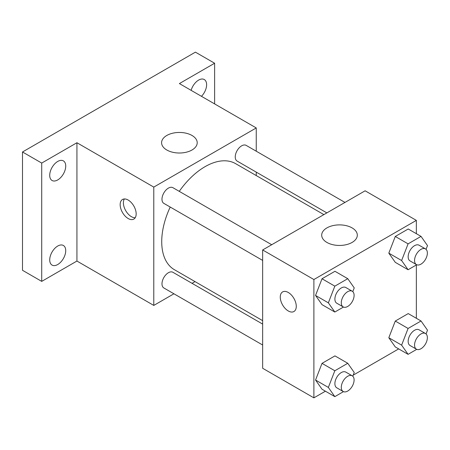 <?xml version="1.0" encoding="UTF-8"?>
<svg xmlns="http://www.w3.org/2000/svg" width="450" height="450" viewBox="0 0 450 450"><rect width="100%" height="100%" fill="white"/><g stroke="black" fill="none" stroke-linecap="round" stroke-linejoin="round"><path stroke-width="0.67" d="M173.931 293.788L153.782 305.421L76.933 261.051L41.715 281.385L22.5 270.293L22.5 151.976L195.412 52.149L214.622 63.236L214.622 103.911M195.024 281.61L192.043 283.331M57.724 264.527A11.323 6.536 -60 0 1 52.059 265.084A11.323 6.536 -60 0 1 50.327 256.016A11.323 6.536 -60 0 1 57.724 246.037A11.323 6.536 -60 0 1 63.383 245.481A11.323 6.536 -60 0 1 65.121 254.548A11.323 6.536 -60 0 1 57.724 264.527M57.724 179.927A11.323 6.536 -60 0 1 52.059 180.489A11.323 6.536 -60 0 1 50.327 171.416A11.323 6.536 -60 0 1 57.724 161.443A11.323 6.536 -60 0 1 63.383 160.881A11.323 6.536 -60 0 1 65.121 169.954A11.323 6.536 -60 0 1 57.724 179.927M76.933 261.051L76.933 142.734L41.715 163.069L22.5 151.976M41.715 281.385L41.715 163.069M153.782 305.421L153.782 187.099L76.933 142.734M153.782 187.099L256.252 127.941L179.398 83.576L214.622 63.236M166.809 150.002A17.809 10.283 180 0 1 161.589 142.734A17.809 10.283 180 0 1 179.398 132.452A17.809 10.283 180 0 1 197.213 142.734A17.809 10.283 180 0 1 186.216 152.229A17.809 10.283 180 0 1 166.809 150.002M191.138 90.349A11.323 6.536 -60 0 1 198.613 80.1A11.323 6.536 -60 0 1 204.272 79.538A11.323 6.536 -60 0 1 201.476 96.323M170.213 207.045A61.223 35.348 120 0 0 161.724 241.672A61.223 35.348 120 0 0 174.403 269.702L262.654 320.653M323.876 214.611L235.631 163.659A61.223 35.348 120 0 0 179.269 191.357M256.252 127.941L256.252 151.206M256.252 172.119L256.252 175.567M344.976 202.427L246.178 145.389A9.056 5.231 120 0 0 239.197 147.814A9.056 5.231 120 0 0 235.243 156.932A9.056 5.231 120 0 0 237.122 161.078L326.858 212.889M262.654 324.096L172.912 272.284A9.056 5.231 120 0 0 165.932 274.714A9.056 5.231 120 0 0 161.983 283.826A9.056 5.231 120 0 0 163.856 287.972L262.654 345.009M262.654 260.415L163.856 203.377A9.056 5.231 -60 0 1 163.856 192.915A9.056 5.231 -60 0 1 172.912 187.689L271.71 244.727M136.17 213.907A11.323 6.536 60 0 1 133.83 219.088A11.323 6.536 60 0 1 122.507 212.552A11.323 6.536 60 0 1 122.507 199.479A11.323 6.536 60 0 1 131.231 202.517A11.323 6.536 60 0 1 136.17 213.907M135.208 217.749A11.323 6.536 60 0 1 125.736 210.69A11.323 6.536 60 0 1 124.358 198.956M325.412 391.202L313.886 397.851L262.654 368.274L262.654 249.958L365.119 190.8L416.351 220.376L416.351 233.685M398.672 348.902L353.199 375.154M395.28 262.344L388.811 253.142L395.28 236.464L408.223 228.994L395.28 236.464L388.811 253.142L395.28 262.344L408.088 269.741L401.619 260.533L408.088 243.855L421.031 236.385L427.5 245.593L426.049 249.328M322.02 389.239L315.546 380.036L322.02 363.358L334.957 355.888L322.02 363.358L315.546 380.036L322.02 389.239L334.828 396.636L328.354 387.428L334.828 370.755L347.766 363.279L354.234 372.488L352.789 376.223M416.351 264.966L416.351 318.285M313.886 397.851L313.886 279.534L416.351 220.376M395.28 346.939L388.811 337.736L395.28 321.058L408.223 313.588L395.28 321.058L388.811 337.736L395.28 346.939L408.088 354.336L401.619 345.133L408.088 328.455L421.031 320.985L427.5 330.188L426.049 333.928M322.02 304.644L315.546 295.436L322.02 278.758L334.957 271.288L322.02 278.758L315.546 295.436L322.02 304.644L334.828 312.036L328.354 302.833L334.828 286.155L347.766 278.685L354.234 287.887L352.789 291.628M313.886 279.534L262.654 249.958M326.908 242.438A17.809 10.283 180 0 1 321.694 235.164A17.809 10.283 180 0 1 339.502 224.888A17.809 10.283 180 0 1 357.311 235.164A17.809 10.283 180 0 1 346.32 244.665A17.809 10.283 180 0 1 326.908 242.438M296.274 306.343A11.323 6.536 60 0 1 293.929 311.524A11.323 6.536 60 0 1 282.611 304.988A11.323 6.536 60 0 1 282.611 291.915A11.323 6.536 60 0 1 291.336 294.947A11.323 6.536 60 0 1 296.274 306.343M293.934 311.524A11.323 6.536 60 0 1 282.617 304.988A11.323 6.536 60 0 1 282.611 291.915M343.463 307.052L334.828 312.036M352.226 291.212L345.825 287.516A9.056 5.231 120 0 0 338.844 289.941A9.056 5.231 120 0 0 334.89 299.059A9.056 5.231 120 0 0 336.769 303.204L343.17 306.9A9.056 5.231 120 0 0 352.226 301.674A9.056 5.231 120 0 0 352.226 291.212A9.056 5.231 120 0 0 345.251 293.642A9.056 5.231 120 0 0 341.297 302.754A9.056 5.231 120 0 0 343.17 306.9M328.354 302.833L315.546 295.436M334.828 286.155L322.02 278.758M347.766 278.685L334.957 271.288M416.728 264.752L408.088 269.741M425.492 248.917L419.085 245.216A9.056 5.231 120 0 0 412.11 247.646A9.056 5.231 120 0 0 408.156 256.759A9.056 5.231 120 0 0 410.029 260.904L416.436 264.606A9.056 5.231 120 0 0 425.492 259.374A9.056 5.231 120 0 0 425.492 248.917A9.056 5.231 120 0 0 418.511 251.342A9.056 5.231 120 0 0 414.557 260.46A9.056 5.231 120 0 0 416.436 264.606M401.619 260.533L388.811 253.142M408.088 243.855L395.28 236.464M421.031 236.385L408.223 228.994M343.463 391.646L334.828 396.636M352.226 375.812L345.825 372.116A9.056 5.231 120 0 0 338.844 374.541A9.056 5.231 120 0 0 334.89 383.653A9.056 5.231 120 0 0 336.769 387.799L343.17 391.5A9.056 5.231 120 0 0 352.226 386.269A9.056 5.231 120 0 0 352.226 375.812A9.056 5.231 120 0 0 345.251 378.236A9.056 5.231 120 0 0 341.297 387.354A9.056 5.231 120 0 0 343.17 391.5M328.354 387.428L315.546 380.036M334.828 370.755L322.02 363.358M347.766 363.279L334.957 355.888M416.728 349.346L408.088 354.336M425.492 333.512L419.085 329.816A9.056 5.231 120 0 0 412.11 332.241A9.056 5.231 120 0 0 408.156 341.359A9.056 5.231 120 0 0 410.029 345.504L416.436 349.2A9.056 5.231 120 0 0 425.492 343.969A9.056 5.231 120 0 0 425.492 333.512A9.056 5.231 120 0 0 418.511 335.942A9.056 5.231 120 0 0 414.557 345.054A9.056 5.231 120 0 0 416.436 349.2M401.619 345.133L388.811 337.736M408.088 328.455L395.28 321.058M421.031 320.985L408.223 313.588"/></g></svg>
